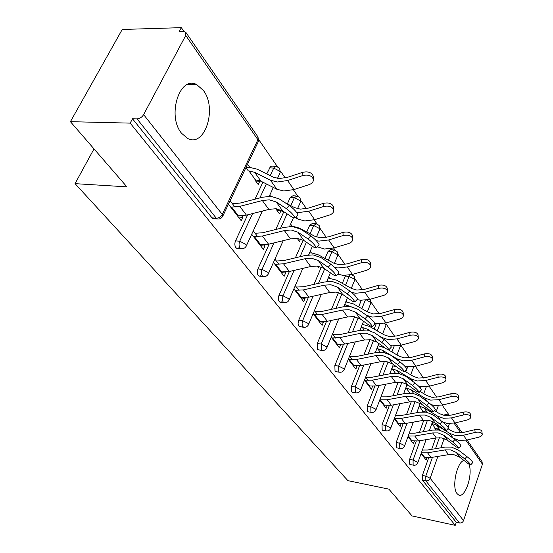 <?xml version="1.0" encoding="UTF-8"?>
<svg xmlns="http://www.w3.org/2000/svg" width="553" height="553" viewBox="0 0 553 553"><rect width="100%" height="100%" fill="white"/><g stroke="black" fill="none" stroke-linecap="round" stroke-linejoin="round"><path stroke-width="0.83" d="M464.002 460.462C456.882 461.796 451.497 487.476 457.082 493.656L458.548 494.914C465.052 498.868 473.216 474.446 468.951 464.202M203.421 90.505L196.813 84.657C179.787 74.849 166.695 115.757 181.55 133.266L187.654 138.457C204.804 147.782 217.46 108.492 203.421 90.505M467.085 440.001L482.009 461.631L482.43 464.195L463.538 520.594C462.73 522.412 461.382 523.207 459.481 523L456.26 522.295L455.23 525.35L412.068 515.928L388.856 489.142L347.934 480.661L75.049 183.651L126.9 186.852L70.418 121.674L122.234 29.468L181.336 27.65L179.193 31.659L183.672 31.535L185.767 32.261L185.746 35.454L143.628 114.616L222.271 214.412L257.912 139.75L185.746 35.454M449.112 415.116L442.206 405.128M436.752 397.234L429.142 386.229M423.474 378.024L415.379 366.307M409.476 357.77L400.849 345.286M394.697 336.383L386.201 324.086M379.075 313.772L371.001 302.09M362.519 289.82L354.936 278.85M344.961 264.41L337.945 254.262M335.111 250.156L333.659 248.055M326.298 237.41L319.931 228.195M317.014 223.972L314.152 219.838M306.424 208.647L300.811 200.525M297.797 196.17L293.353 189.734M285.217 177.962L280.468 171.091M277.357 166.591L258.79 139.722M184.025 31.535L181.336 27.65M94.01 148.895L75.049 183.651M215.359 218.124L212.946 218.635L212.013 217.868L132.506 118.777L130.176 123.125L70.418 121.674M212.013 217.868L216.285 218.193L137.04 118.874L132.506 118.777M137.04 118.874C139.771 118.667 141.969 117.25 143.628 114.616M455.23 525.35L130.176 123.125M228.472 204.209L241.267 220.765L242.864 217.357L238.371 217.025M254.788 179.801L258.223 184.55L259.772 181.239L255.666 181.018M242.864 217.357L241.758 215.919M235.053 207.188L230.117 200.76M245.94 167.594L248.325 170.884M259.772 181.239L259.253 180.52M249.908 167.545L247.53 164.248M432.695 397.358L434.077 397.427M410.388 464.596L409.676 464.237L409.6 459.391L416.209 441.197M419.409 432.37L423.798 420.28M456.26 522.295L422.444 480.156L422.388 475.442L428.686 457.746M431.686 449.326L435.709 438.024M438.57 429.971L438.799 429.342M443.865 415.344L445.31 414.439L448.303 414.93M408.017 436.628L413.43 443.637L414.315 441.204M422.381 411.073L422.969 411.888M383.008 430.338L382.151 429.93L382.04 424.787L389.333 405.494M393.017 395.754L398.215 382.026M379.745 400.026L386.146 408.321L387.19 405.57M352.648 392.34L351.597 391.856L351.445 386.381L359.581 365.816M363.867 354.991L369.936 339.646M374.118 329.083L376.289 323.595M348.3 359.319L355.876 369.134L356.989 365.996M352.33 359.92L349.524 356.27M362.934 324.424L362.526 323.851M361.33 326.83L361.745 327.397M342.307 283.357L345.597 275.518M318.798 349.925L317.505 349.358L317.298 343.51L326.47 321.452M331.503 309.334L338.491 292.537M313.109 313.765L322.102 325.406L323.408 322.261L323.056 321.805M317.837 314.996L314.45 310.592M329.616 278.18L328.682 276.887M327.383 279.977L328.316 281.27M306.749 232.011L309.728 225.216L312.334 223.495L315.362 223.723M281.622 301.91L279.894 302.187L278.816 300.984L278.318 298.772L278.608 296.263L289.406 271.495L280.813 271.965M295.413 257.822L303.196 240.099M273.465 262.454L284.166 276.306L285.611 273.03L284.926 272.138M279.03 264.458L274.945 259.143M292.205 226.26L290.636 224.076M297.189 238.315L299.498 241.502L300.611 238.979M266.76 173.925L270.465 166.612L271.765 166.052L275.339 166.342M238.875 247.896L236.719 248.311L235.882 247.62C234.645 245.698 234.527 243.444 235.523 240.852L247.675 214.82M254.961 199.204L262.903 182.193M276.286 209.469L279.507 213.914L280.979 210.672L280.668 210.244M270.645 196.329L269.774 195.119M251.705 234.278L263.394 249.417L264.915 246.078L264.03 244.924M257.753 236.746L253.267 230.905M287.36 203.891L290.277 197.435L292.993 195.734L295.973 195.921M260.919 275.767L258.991 276.106L258.237 275.484C257.076 273.666 256.972 271.495 257.919 268.965L269.173 244.08M275.774 229.488L283.82 211.716M311.47 252.991L310.233 251.276M317.284 266.048L318.314 267.465L318.818 266.276M308.864 254.428L309.182 254.871M293.892 288.894L303.701 301.585L305.076 298.378L304.565 297.714M299.021 290.498L295.302 285.652M325.033 258.451L328.053 251.387L330.549 249.645L333.604 249.915M301.102 326.484L299.553 326.719L298.558 325.599L298.095 323.477L298.378 321.044L308.47 297.238M313.959 284.38L321.376 267.016M346.745 301.952L346.088 301.039M344.837 304.074L345.501 304.98M331.212 337.199L339.466 347.885L340.503 344.526M335.574 338.104L332.491 334.088M336.196 371.727L335.035 371.201L334.855 365.554L343.482 344.27M348.114 332.83L354.646 316.724M358.641 306.867L361.289 300.334M368.879 385.959L376.586 385.932L395.554 382.33L401.416 382.192L407.533 384.646L416.616 391.317L419.126 392.395C418.407 390.736 416.181 388.427 412.455 385.482L403.331 378.805L397.185 376.351L391.282 376.51L372.197 380.174L364.455 380.222L371.416 389.25L372.556 386.312M368.174 380.561L365.623 377.236M368.229 411.847L367.282 411.397L367.151 406.102L374.844 386.194M378.812 375.929L384.439 361.385M388.794 350.118L388.959 349.683M394.248 418.801L400.137 426.425L401.098 423.84M397.04 447.902L396.259 447.515L396.169 442.531L403.102 423.805M406.538 414.536L411.314 401.63M436.856 429.819L437.257 428.713M434.727 428.119L435.951 429.799M421.103 453.571L426.087 460.02L426.909 457.725M264.915 246.078L260.511 245.684M280.979 210.672L276.949 210.389M285.611 273.03L281.297 272.588M305.076 298.378L300.846 297.894M323.408 322.261L319.268 321.735M340.717 344.802L336.653 344.243L337.517 344.346L332.567 337.931L331.682 337.814M357.079 366.107L356.236 365.982M237.472 215.857L246.438 215.138L268.848 209.414L275.705 208.723L282.645 210.921L292.737 217.564L295.108 218.048C293.899 215.248 290.982 212.103 286.357 208.619L276.23 201.99L269.256 199.82L262.343 200.539L239.767 206.387L230.746 207.147M232.378 203.704L240.085 203.069L262.62 197.214L270.852 196.336L279.189 198.907L289.343 205.509C293.968 208.979 296.878 212.131 298.074 214.944L297.659 215.38M302.871 175.515L287.588 180.52L277.468 181.992L270.486 180.25L254.615 172.308L248.954 170.912L255.417 179.836L261.044 181.253L276.853 189.237L283.793 190.999L293.85 189.582L309.009 184.667C312.113 183.52 313.565 181.75 313.364 179.366C311.851 175.667 308.353 174.389 302.871 175.515L302.761 172.315L287.512 177.319L279.044 178.564L273.196 177.119L257.297 169.225L250.544 167.573L246.044 167.365M302.761 172.315C308.235 171.181 311.719 172.467 313.226 176.172L313.268 177.064M259.834 244.806L268.599 244.219L290.449 238.896L297.148 238.308L303.963 240.576L313.91 247.267L316.316 247.862C315.21 245.29 312.417 242.297 307.945 238.903L297.956 232.219L291.106 229.972L284.36 230.587L262.357 236.02L253.53 236.643M255.085 233.276L262.62 232.758L284.581 227.304L292.627 226.564L300.811 229.225L310.821 235.875C315.3 239.262 318.086 242.255 319.178 244.848L318.811 245.235M283.523 263.809L289.392 271.502L310.703 266.532L317.249 266.048L323.94 268.364L333.742 275.083L336.183 275.781C335.159 273.403 332.484 270.555 328.157 267.244L318.307 260.525L311.581 258.223L304.986 258.742L283.523 263.809L274.896 264.299M276.369 261.002L283.744 260.587L305.166 255.507L313.026 254.885L321.058 257.615L330.929 264.299C335.256 267.611 337.931 270.458 338.941 272.85L338.623 273.189M300.535 297.493L308.927 297.141L329.726 292.496L336.127 292.095L342.694 294.459L352.358 301.191L354.819 301.979C353.872 299.781 351.3 297.058 347.104 293.823L337.406 287.097L330.798 284.747L324.355 285.168L303.41 289.903L294.97 290.29M296.373 287.048L303.583 286.737L324.493 281.989L332.173 281.47L340.067 284.263L349.786 290.961C353.982 294.189 356.547 296.913 357.487 299.125L357.203 299.429M319.116 321.542L327.328 321.286L347.637 316.938L353.892 316.613L360.342 319.005L369.86 325.738L372.342 326.616C371.457 324.57 368.982 321.97 364.918 318.805L355.365 312.079L348.874 309.687L342.577 310.039L322.129 314.463L313.869 314.747M315.21 311.574L322.261 311.346L342.673 306.908L350.187 306.48L357.936 309.314L367.51 316.019C371.581 319.171 374.049 321.777 374.92 323.83L374.671 324.099M337.517 344.346L344.678 344.056L364.517 339.984L370.641 339.722L376.98 342.148L386.347 348.86L388.842 349.814C388.019 347.913 385.635 345.418 381.694 342.335L372.28 335.609L365.906 333.196L359.747 333.473L339.777 337.62L332.567 337.931M332.968 334.703L339.874 334.551L359.816 330.39L367.164 330.051L374.768 332.92L384.197 339.611C388.144 342.694 390.529 345.19 391.337 347.104L391.116 347.339M295.399 217.744L298.012 219.106L304.827 220.944L314.636 219.693L329.394 215.062C332.45 213.97 333.888 212.29 333.701 210.036C332.277 206.615 328.931 205.433 323.65 206.497L323.505 203.338L308.657 208.046L300.397 209.145L294.659 207.638L284.982 202.674M296.498 212.2L298.897 212.504L308.781 211.205L323.65 206.497M323.505 203.338C328.772 202.274 332.111 203.449 333.535 206.884L333.57 207.624M276.376 208.785L276.901 209.511L283.979 211.799M317.304 246.825L324.549 249.03L334.13 247.917L348.508 243.555C351.508 242.511 352.932 240.921 352.766 238.785C351.418 235.599 348.203 234.513 343.116 235.523L342.936 232.405L328.475 236.843L320.408 237.818L314.775 236.249L299.339 228.106L292.814 226.301L289.744 226.066M316.33 240.707L318.984 241.108L328.634 239.961L343.116 235.523M342.936 232.405C348.01 231.396 351.217 232.481 352.558 235.668L352.6 236.283M337.786 274.081L343.081 275.422L352.441 274.44L366.452 270.313C369.404 269.318 370.807 267.804 370.662 265.779C369.39 262.813 366.3 261.811 361.385 262.765L361.178 259.689L347.084 263.885L339.203 264.742L333.673 263.124L318.473 254.905L312.065 253.046L309.562 252.818M334.683 267.396L337.848 267.97L347.27 266.954L361.385 262.765M361.178 259.689C366.079 258.735 369.162 259.737 370.427 262.71L370.469 263.221M357.093 299.546L360.528 300.265L369.674 299.401L383.34 295.496C386.25 294.542 387.632 293.104 387.501 291.182C386.298 288.41 383.319 287.477 378.57 288.389L378.335 285.355L364.593 289.323L356.892 290.083L351.466 288.424L336.501 280.143L328.199 278.035M351.618 292.371L355.6 293.249L364.807 292.357L378.57 288.389M378.335 285.355C383.07 284.449 386.042 285.383 387.245 288.154L387.28 288.583M374.74 323.277L376.98 323.692L385.925 322.938L399.259 319.233C402.121 318.321 403.49 316.945 403.372 315.12C402.225 312.528 399.356 311.664 394.766 312.528L394.503 309.535L381.1 313.302L373.565 313.966L368.236 312.279L353.505 303.963L345.756 301.841M366.591 315.376L372.328 317.069L381.335 316.288L394.766 312.528M394.503 309.535C399.086 308.678 401.948 309.542 403.096 312.141L403.123 312.493M347.021 306.355L346.074 305.049L351.114 306.611M353.201 365.664L361.074 365.574L380.464 361.745L386.457 361.551L392.678 363.992L401.907 370.69L404.416 371.706C403.642 369.929 401.34 367.531 397.51 364.517L388.241 357.819L381.985 355.379L375.957 355.593L356.436 359.485L348.514 359.602M349.745 356.554L356.505 356.471L375.992 352.558L383.188 352.296L390.653 355.192L399.937 361.869C403.773 364.876 406.075 367.275 406.835 369.058L406.635 369.273M390.377 345.411L392.526 345.825L401.278 345.169L414.294 341.65C417.107 340.772 418.462 339.466 418.351 337.724C417.266 335.298 414.494 334.496 410.043 335.312L409.766 332.367L396.674 335.947L389.312 336.521L384.079 334.814L369.577 326.47L362.326 324.348M378.404 335.498L381.881 337.51L388.13 339.57L396.936 338.885L410.043 335.312M409.766 332.367C414.204 331.544 416.969 332.353 418.054 334.786L418.089 335.09M364.061 329.892L362.305 327.466L367.392 329.139L369.978 330.632M365.623 377.229L372.238 377.201L391.296 373.524L398.333 373.33L405.674 376.24L414.812 382.897C418.538 385.835 420.757 388.144 421.476 389.817L421.303 390.003M404.879 366.273L407.229 366.77L415.794 366.204L428.513 362.851C431.278 362.008 432.612 360.763 432.522 359.104C431.485 356.823 428.81 356.07 424.49 356.851L424.192 353.948L411.411 357.356L404.202 357.86L399.066 356.125L388.669 350.042M380.146 352.109L377.671 348.694L382.676 350.381L396.936 358.759L403.068 360.846L411.688 360.252L424.49 356.851M424.192 353.948C428.499 353.167 431.174 353.92 432.211 356.208L432.239 356.464M385.04 347.927L377.989 345.66M383.734 405.19L391.296 405.231L409.842 401.837L415.586 401.748L421.593 404.215L430.538 410.844L433.054 411.978C432.37 410.423 430.22 408.197 426.598 405.321L417.612 398.678L411.577 396.211L405.798 396.321L387.128 399.764L379.835 399.798M380.955 396.86L387.148 396.84L405.784 393.383L412.676 393.245L419.886 396.176L428.886 402.798C432.515 405.667 434.658 407.893 435.335 409.462L435.176 409.628M418.427 385.973L421.165 386.616L429.55 386.125L441.985 382.932C444.702 382.123 446.022 380.934 445.939 379.351C444.951 377.208 442.359 376.503 438.17 377.25L437.858 374.388L425.368 377.63L418.31 378.065L413.264 376.317L404.796 371.291M395.354 373.123L392.243 368.816L397.158 370.524L411.197 378.895L417.225 380.996L425.658 380.485L438.17 377.25M437.858 374.388C442.041 373.641 444.626 374.346 445.614 376.496L445.635 376.717M396.383 366.68L392.817 365.872M397.835 423.453L405.245 423.543L423.404 420.342L429.031 420.294L434.935 422.769L443.741 429.356L446.257 430.545C445.614 429.08 443.527 426.937 440.001 424.116L431.153 417.515L425.229 415.047L419.568 415.103L401.298 418.358L394.407 418.372M395.485 415.497L401.291 415.476L419.533 412.213L426.28 412.137L433.365 415.068L442.227 421.656C445.753 424.462 447.833 426.605 448.469 428.084L448.331 428.236M431.077 404.575L434.395 405.446L442.6 405.031L454.76 401.983C457.435 401.202 458.734 400.061 458.665 398.561C457.718 396.536 455.209 395.879 451.144 396.584L450.813 393.771L438.598 396.867L431.693 397.241L426.736 395.471L420.01 391.427M409.759 393.017L406.075 387.923L410.907 389.644L424.732 397.994L430.649 400.116L438.909 399.681L451.144 396.584M450.813 393.771C454.877 393.059 457.379 393.715 458.326 395.748L458.347 395.927M408.529 385.379L406.877 385.068M411.238 440.803L418.51 440.941L436.289 437.928L441.806 437.921L447.598 440.395L456.273 446.935L458.783 448.165C458.174 446.783 456.156 444.716 452.72 441.958L444.011 435.398L438.183 432.923L432.64 432.944L414.75 436.013L408.232 436.027M409.268 433.199L414.722 433.179L432.584 430.103L439.2 430.068L446.16 433.013L454.884 439.552C458.319 442.303 460.338 444.37 460.939 445.759L460.815 445.898M442.746 422.05L446.955 423.342L455.001 422.99L466.891 420.073C469.525 419.326 470.81 418.234 470.748 416.796C469.843 414.888 467.416 414.273 463.455 414.95L463.117 412.172L451.172 415.13L444.405 415.448L439.531 413.672L434.368 410.526M426.128 412.109L422.9 411.162L419.222 406.089L423.971 407.817L437.582 416.146L443.395 418.268L451.49 417.902L463.455 414.95M463.117 412.172C467.071 411.494 469.497 412.109 470.403 414.024L470.423 414.183M423.999 457.317L431.126 457.504L448.545 454.649L453.951 454.677L459.647 457.151L468.184 463.649L470.693 464.914C470.119 463.614 468.156 461.61 464.81 458.914L456.232 452.402L450.508 449.928L445.068 449.907L427.552 452.81L421.379 452.817M422.374 450.038L427.504 450.018L444.999 447.107L451.483 447.121L458.326 450.066L466.912 456.557C470.264 459.253 472.221 461.25 472.787 462.564L472.677 462.688M452.596 437.838L458.914 440.368L466.794 440.07L478.435 437.285C481.027 436.566 482.299 435.522 482.244 434.146C481.373 432.335 479.016 431.755 475.165 432.405L474.82 429.674L463.124 432.501L456.495 432.764L451.704 430.987L447.944 428.665M431.948 423.411L436.414 425.112L449.81 433.407L455.527 435.543L463.455 435.232L475.165 432.405M474.82 429.674C478.663 429.024 481.02 429.605 481.884 431.416L481.905 431.547M431.886 423.577L435.239 428.209L440.554 430.358M212.946 218.635L217.218 218.967L216.285 218.193C218.85 218.131 220.841 216.873 222.271 214.412L222.9 215.898L222.486 216.707M218.739 219.023L217.218 218.967C219.845 219.271 221.732 218.255 222.9 215.898L258.458 141.34L257.774 136.632L186.043 32.655M482.43 464.195L465.875 440.271M460.773 432.902L454.054 423.197M449.444 423.584L448.124 427.331M444.17 438.543L440.907 447.792M437.872 456.398L430.165 478.248L463.538 520.594M459.481 523L425.838 480.827L422.444 480.156M422.388 475.442L425.782 476.112L430.165 478.248C429.28 480.156 427.842 481.02 425.838 480.827L425.782 476.112L432.46 457.283M235.523 240.852L239.719 241.219L252.576 213.569M259.848 197.933L266.352 183.935M270.217 175.64L273.735 168.071L269.588 167.877M258.016 136.964L258.458 141.34L258.051 142.183M279.486 168.098L275.906 166.239L274.813 166.633L273.735 168.071L279.666 171.188L280.157 172.619L279.811 173.366M236.719 248.311L240.908 248.698C243.465 249.002 245.311 248.007 246.438 245.705L245.871 244.364L239.719 241.219C238.723 243.818 238.841 246.078 240.071 248.007L240.908 248.698L242.221 248.774M257.919 268.965L262.025 269.387L273.963 242.912M280.544 228.306L287.069 213.831M290.76 205.64L294.341 197.684L290.277 197.435M278.933 295.35L282.963 295.814L294.078 270.41M300.065 256.716L306.41 242.221M310.102 233.781L313.717 225.52L309.728 225.216M298.689 320.152L302.636 320.657L313.033 296.221M318.507 283.35L324.666 268.862M328.337 260.242L331.959 251.733L328.053 251.387M317.298 343.51L321.169 344.049L330.915 320.512M335.947 308.374L341.913 293.954M345.563 285.161L349.164 276.459L345.335 276.071M334.855 365.554L338.65 366.114L347.823 343.413M352.461 331.924L358.171 317.775M361.849 308.671L365.243 300.272M351.445 386.381L355.171 386.969L363.819 365.028M368.111 354.141L373.531 340.392M377.27 330.894L380.056 323.837M367.151 406.102L370.807 406.711L378.985 385.476M382.973 375.134L388.082 361.869M391.904 351.936L394.199 345.978M382.04 424.787L385.628 425.416L393.377 404.851M397.089 394.994L401.886 382.268M405.798 371.886L407.699 366.833M396.169 442.531L399.695 443.174L407.056 423.225M410.52 413.824L415.006 401.665M420.135 387.757L420.591 386.519M409.6 459.391L413.063 460.055L420.066 440.679M423.315 431.699L427.497 420.114M432.605 405.992L432.916 405.142M435.508 448.69L439.407 437.686M444.453 423.474L444.688 422.796M262.426 211.052L246.085 246.41M299.857 197.628L297.051 195.983L294.341 197.684L300.072 200.677L300.224 202.633M258.991 276.106L263.097 276.541C265.592 276.846 267.382 275.871 268.475 273.617L267.963 272.401L262.025 269.387C261.085 271.924 261.189 274.101 262.343 275.912L264.237 276.624M283.219 240.659L268.177 274.233M319.012 225.382L316.309 223.799L313.717 225.52L319.254 228.396L319.406 230.159M279.894 302.187L283.917 302.664C286.357 302.975 288.099 302.021 289.157 299.809L288.694 298.71L282.963 295.814L282.369 298.233L282.555 300.659L283.233 302.104L284.913 302.761M302.809 268.371L288.908 300.348M337.047 251.525L334.447 249.991L331.959 251.733L337.323 254.504L337.468 256.087M299.553 326.719L303.493 327.231C305.878 327.542 307.579 326.609 308.602 324.438L308.18 323.443L302.636 320.657L302.069 323.007L302.235 325.351L302.878 326.719L304.371 327.328M321.3 294.383L308.387 324.915M354.065 276.189L351.535 274.689M350.104 275.021L349.164 276.459L354.362 279.127L354.508 280.565M318.072 349.828L321.943 350.374C324.265 350.678 325.924 349.773 326.913 347.643L326.533 346.731L321.169 344.049L321.376 349.904L322.71 350.464M338.768 318.832L326.733 348.065M367.365 311.788L370.766 303.3L370.462 302.401L366.68 300.079M335.553 371.63L339.342 372.204C341.623 372.515 343.24 371.623 344.201 369.542L343.848 368.706L338.65 366.114L338.83 371.782L340.019 372.3M355.296 341.878L344.042 369.909M370.379 299.823L370.607 303.694M382.572 333.943L385.98 325.247L384.48 323.298M352.074 392.243L355.793 392.844C358.026 393.148 359.602 392.284 360.528 390.238L360.21 389.471L355.171 386.969L355.323 392.45L356.395 392.934M370.952 363.625L360.397 390.563M386.056 322.904L385.842 325.599M367.717 411.757L371.367 412.379C373.551 412.683 375.093 411.84 375.992 409.828L375.701 409.13L370.807 406.711L370.932 412.02L371.899 412.462M385.807 384.183L375.881 410.119M400.234 345.431L400.282 346.365M382.552 430.262L386.132 430.898C388.268 431.202 389.775 430.372 390.646 428.402L390.383 427.759L385.628 425.416L385.731 430.566L386.609 430.974M399.916 403.655L390.549 428.665M396.632 447.826L400.151 448.476C402.238 448.787 403.711 447.971 404.561 446.043L404.319 445.442L399.695 443.174L399.778 448.172L400.572 448.552M413.333 422.119L404.478 446.264M410.015 464.52L413.471 465.184C415.524 465.495 416.962 464.7 417.791 462.806L417.563 462.253L413.063 460.055L413.132 464.907L413.851 465.26M426.107 439.656L417.715 463.006M449.755 415.421L448.663 414.992L447.377 415.649M268.848 209.414L262.343 200.539M286.357 208.619L289.343 205.509M282.645 210.921L276.23 201.99M246.438 215.138L239.767 206.387M238.44 215.926L231.714 207.216M287.588 180.52L293.85 189.582M254.615 172.308L261.044 181.253M270.486 180.25L276.853 189.237M290.449 238.896L284.36 230.587M307.945 238.903L310.821 235.875M303.963 240.576L297.956 232.219M268.599 244.219L262.357 236.02M260.781 244.889L254.484 236.725M310.703 266.532L304.986 258.742M328.157 267.244L330.929 264.299M323.94 268.364L318.307 260.525M281.74 272.055L275.829 264.396M329.726 292.496L324.355 285.168M347.104 293.823L349.786 290.961M342.694 294.459L337.406 287.097M308.927 297.141L303.41 289.903M301.447 297.597L295.883 290.387M347.637 316.938L342.577 310.039M364.918 318.805L367.51 316.019M360.342 319.005L355.365 312.079M327.328 321.286L322.129 314.463M320.007 321.652L314.768 314.857M364.517 339.984L359.747 333.473M381.694 342.335L384.197 339.611M376.98 342.148L372.28 335.609M344.678 344.056L339.777 337.62M308.781 211.205L314.636 219.693M282.161 210.617L282.431 210.99M296.346 216.755L298.012 219.106M328.634 239.961L334.13 247.917M317.498 246.617L317.857 247.122M347.27 266.954L352.441 274.44M364.807 292.357L369.674 299.401M381.335 316.288L385.925 322.938M380.464 361.745L375.957 355.593M397.51 364.517L399.937 361.869M392.678 363.992L388.241 357.819M361.074 365.574L356.436 359.485M354.058 365.796L349.378 359.726M396.936 338.885L401.278 345.169M367.392 329.139L368.16 330.203M381.881 337.51L382.545 338.436M395.554 382.33L391.282 376.51M412.455 385.482L414.812 382.897M407.533 384.646L403.331 378.805M376.586 385.932L372.197 380.174M369.715 386.091L365.284 380.346M411.688 360.252L415.794 366.204M382.676 350.381L384.162 352.455M396.936 358.759L398.312 360.694M409.842 401.837L405.798 396.321M426.598 405.321L428.886 402.798M421.593 404.215L417.612 398.678M391.296 405.231L387.128 399.764M384.563 405.328L380.36 399.881M425.658 380.485L429.55 386.125M397.158 370.524L399.294 373.496M411.197 378.895L413.209 381.729M423.404 420.342L419.568 415.103M440.001 424.116L442.227 421.656M434.935 422.769L431.153 417.515M405.245 423.543L401.298 418.358M398.651 423.591L394.655 418.421M438.909 399.681L442.6 405.031M410.907 389.644L413.623 393.418M424.732 397.994L427.303 401.63M436.289 437.928L432.64 432.944M452.72 441.958L454.884 439.552M447.598 440.395L444.011 435.398M418.51 440.941L414.75 436.013M412.04 440.948L408.245 436.027M451.49 417.902L455.001 422.99M423.971 407.817L427.206 412.31M437.582 416.146L440.672 420.494M448.545 454.649L445.068 449.907M464.81 458.914L466.912 456.557M459.647 457.151L456.232 452.402M431.126 457.504L427.552 452.81M424.78 457.462L421.317 452.976M463.455 435.232L466.794 440.07M436.414 425.112L439.891 429.944M449.81 433.407L453.232 438.232M187.135 84.644L196.813 84.657M455.299 422.914L462.066 432.723M269.235 196.294L273.313 187.446M277.482 178.412L280.157 172.619L279.728 168.43M289.53 226.543L293.366 217.958M297.514 208.695L300.514 201.976L300.099 197.96M308.65 254.919L312.41 246.258M316.44 236.981L319.655 229.578L319.247 225.714M326.699 281.588L330.411 272.802M334.351 263.47L337.683 255.583L337.282 251.85M343.759 306.694L347.436 297.756M351.307 288.341L354.694 280.115L354.3 276.514M359.906 330.369L363.556 321.279M375.224 352.717L378.84 343.482M389.775 373.821L393.349 364.475M397.006 354.922L400.572 345.349M403.614 393.784L407.139 384.37M410.72 374.803L413.775 366.646M416.782 412.704L420.225 403.331M423.757 393.681L426.315 386.713M429.342 430.663L432.66 421.414M436.179 411.632L438.322 405.667M298.074 214.944L295.108 218.048M313.364 179.366L313.226 176.172M319.178 244.848L316.316 247.862M338.941 272.85L336.183 275.781M357.487 299.125L354.819 301.979M374.92 323.83L372.342 326.616M391.337 347.104L388.842 349.814M333.701 210.036L333.535 206.884M352.766 238.785L352.558 235.668M370.662 265.779L370.427 262.71M387.501 291.182L387.245 288.154M403.372 315.12L403.096 312.141M406.835 369.058L404.416 371.706M418.351 337.724L418.054 334.786M421.476 389.817L419.126 392.395M432.522 359.104L432.211 356.208M435.335 409.462L433.054 411.978M445.939 379.351L445.614 376.496M448.469 428.084L446.257 430.545M458.665 398.561L458.326 395.748M460.939 445.759L458.783 448.165M470.748 416.796L470.403 414.024M472.787 462.564L470.693 464.914M482.244 434.146L481.884 431.416"/></g></svg>
